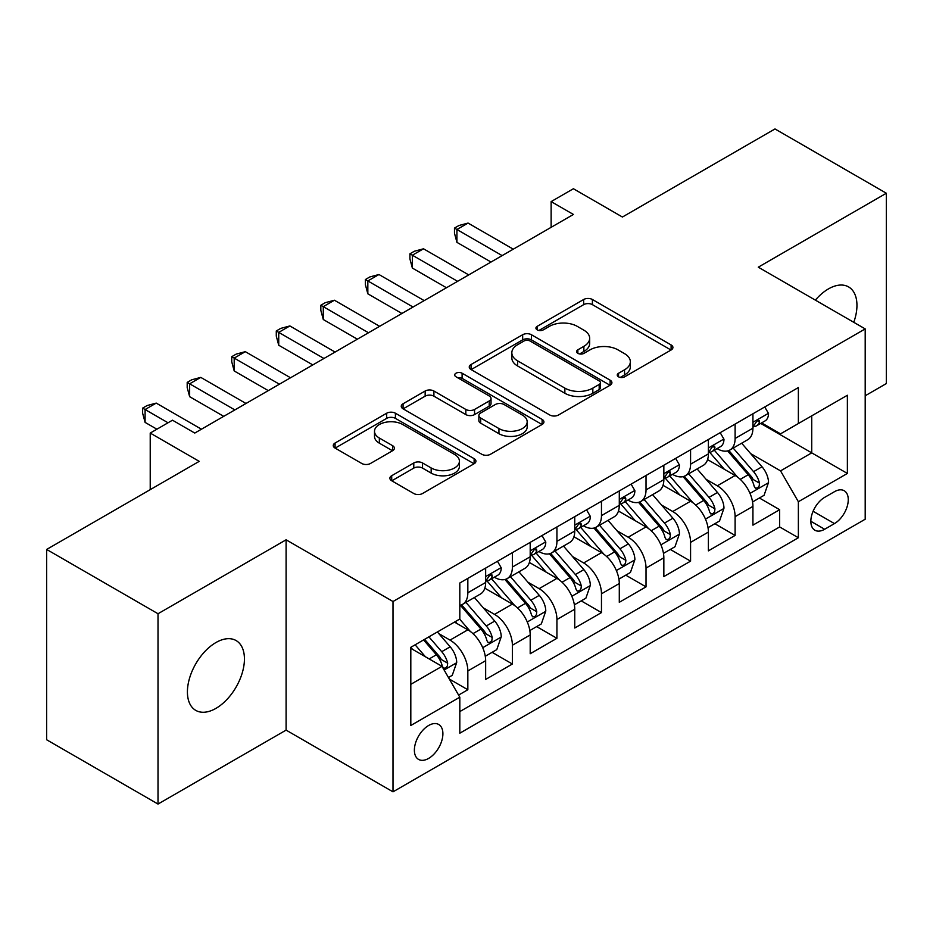 <?xml version="1.0" encoding="UTF-8"?>
<svg xmlns="http://www.w3.org/2000/svg" width="933" height="933" viewBox="0 0 933 933"><rect width="100%" height="100%" fill="white"/><g stroke="black" fill="none" stroke-linecap="round" stroke-linejoin="round"><path stroke-width="1.4" d="M618.532 376.815A4.327 2.496 0 0 0 624.655 376.815L671.107 349.992A6.181 3.569 0 0 0 672.915 347.473A6.181 3.569 0 0 0 671.107 344.942L592.408 299.505A6.181 3.569 0 0 0 583.661 299.505L537.198 326.328A4.327 2.496 0 0 0 535.927 328.089A4.327 2.496 0 0 0 537.198 329.862A4.327 2.496 0 0 0 543.321 329.862L549.339 326.387A19.791 11.429 0 0 1 577.317 326.387L583.871 330.177A19.791 11.429 0 0 1 589.668 338.259A19.791 11.429 0 0 1 583.871 346.33L577.865 349.805A4.327 2.496 0 0 0 576.594 351.566A4.327 2.496 0 0 0 577.865 353.339A4.327 2.496 0 0 0 583.988 353.339L589.994 349.863A19.791 11.429 0 0 1 617.984 349.863L624.539 353.654A19.791 11.429 0 0 1 630.335 361.736A19.791 11.429 0 0 1 624.539 369.806L618.532 373.282A4.327 2.496 0 0 0 617.261 375.043A4.327 2.496 0 0 0 618.532 376.815L618.532 373.282M215.931 708.38A40.317 23.278 120 0 0 242.265 672.856A40.317 23.278 120 0 0 236.084 640.551A40.317 23.278 120 0 0 215.931 642.545A40.317 23.278 120 0 0 189.586 678.069A40.317 23.278 120 0 0 195.767 710.386A40.317 23.278 120 0 0 215.931 708.38M853.777 322.317A40.317 23.278 120 0 0 848.598 286.921A40.317 23.278 120 0 0 828.434 288.915A40.317 23.278 120 0 0 815.36 300.134M428.632 758.412A20.164 11.639 120 0 0 441.81 740.639A20.164 11.639 120 0 0 438.72 724.486A20.164 11.639 120 0 0 428.632 725.489A20.164 11.639 120 0 0 415.465 743.251A20.164 11.639 120 0 0 418.555 759.404A20.164 11.639 120 0 0 428.632 758.412M391.708 475.713A6.181 3.569 0 0 0 389.889 478.232A6.181 3.569 0 0 0 391.708 480.763L413.786 493.51A6.181 3.569 0 0 0 422.532 493.51L474.127 463.724A6.181 3.569 0 0 0 475.935 461.194A6.181 3.569 0 0 0 474.127 458.674L395.417 413.226A6.181 3.569 0 0 0 386.67 413.226L335.075 443.023A6.181 3.569 0 0 0 333.268 445.542A6.181 3.569 0 0 0 335.075 448.073L361.747 463.468A6.181 3.569 0 0 0 370.494 463.468L392.583 450.721A6.181 3.569 0 0 0 394.391 448.19A6.181 3.569 0 0 0 392.583 445.671L379.346 438.032A16.537 9.552 0 0 1 374.506 431.279A16.537 9.552 0 0 1 384.723 422.462A16.537 9.552 0 0 1 402.741 424.527L454.558 454.441A16.537 9.552 0 0 1 459.409 461.194A16.537 9.552 0 0 1 449.193 470.022A16.537 9.552 0 0 1 431.163 467.946L422.532 462.966A6.181 3.569 0 0 0 413.786 462.966L391.708 475.713L391.708 480.763M865.194 395.779L886.35 383.556L886.35 193.236L774.985 128.941L622.416 217.027L573.41 188.734L551.135 201.598L573.41 214.462L194.764 433.064L172.488 420.2L150.225 433.064L150.225 489.65M158.015 613.739L158.015 804.059L286.093 730.119L286.093 539.799L158.015 613.739L46.65 549.444L199.219 461.357L150.225 433.064M286.093 539.799L393.003 601.517L865.194 328.906L865.194 519.226L393.003 791.837L393.003 601.517M886.35 193.236L758.284 267.176L865.194 328.906M549.77 414.998A6.181 3.569 0 0 0 558.517 414.998L610.112 385.212A6.181 3.569 0 0 0 611.92 382.682A6.181 3.569 0 0 0 610.112 380.163L531.402 334.725A6.181 3.569 0 0 0 522.667 334.725L471.06 364.511A6.181 3.569 0 0 0 469.252 367.031A6.181 3.569 0 0 0 471.06 369.561L549.77 414.998M457.706 377.748A4.327 2.496 0 0 1 462.103 378.366L462.103 373.223L542.12 419.418A6.181 3.569 0 0 1 543.927 421.938A6.181 3.569 0 0 1 542.12 424.468L490.525 454.254A6.181 3.569 0 0 1 481.778 454.254L403.068 408.817L403.068 403.767A6.181 3.569 0 0 0 401.26 406.287A6.181 3.569 0 0 0 403.068 408.817M403.068 403.767L425.156 391.02A6.181 3.569 0 0 1 433.903 391.02L465.824 409.447A6.181 3.569 0 0 0 474.559 409.447L489.207 400.992A6.181 3.569 0 0 0 491.026 398.461A6.181 3.569 0 0 0 489.207 395.942L455.98 376.757A4.327 2.496 0 0 1 454.709 374.984A4.327 2.496 0 0 1 457.38 372.675A4.327 2.496 0 0 1 462.103 373.223M158.015 804.059L46.65 739.764L46.65 549.444M458.593 695.073L467.841 689.744L449.344 679.061M438.837 633.647L450.021 640.096A25.203 14.543 60 0 1 467.841 670.967L485.65 660.681L485.65 679.446L512.38 664.016L492.111 652.319M483.376 607.919L494.56 614.38A25.203 14.543 60 0 1 512.38 645.239L530.201 634.953L530.201 653.73L556.931 638.3L536.662 626.603M527.926 582.204L539.111 588.665A25.203 14.543 60 0 1 556.931 619.524L574.751 609.237L574.751 628.014L601.47 612.584L581.212 600.875M572.477 556.488L583.661 562.949A25.203 14.543 60 0 1 601.47 593.808L619.29 583.522L619.29 602.298L646.021 586.869L625.751 575.16M617.016 530.772L628.201 537.221A25.203 14.543 60 0 1 646.021 568.092L663.841 557.806L663.841 576.582L690.572 561.141L670.302 549.444M661.567 505.056L672.751 511.506A25.203 14.543 60 0 1 690.572 542.376L708.392 532.078L708.392 550.855L735.111 535.425L735.111 516.649A25.203 14.543 -120 0 0 717.302 485.79L706.106 479.329M714.841 523.728L735.111 535.425M485.65 660.681A25.203 14.543 -120 0 0 467.841 629.81L454.476 622.101M530.201 634.953A25.203 14.543 -120 0 0 512.38 604.094L484.833 588.187M574.751 609.237A25.203 14.543 -120 0 0 556.931 578.378L529.384 562.471M619.29 583.522A25.203 14.543 -120 0 0 601.47 552.663L573.923 536.755M663.841 557.806A25.203 14.543 -120 0 0 646.021 526.935L618.474 511.039M708.392 532.078A25.203 14.543 -120 0 0 690.572 501.219L663.025 485.312M834.452 491.703L824.655 497.359A19.535 11.278 120 0 0 811.897 514.573A19.535 11.278 120 0 0 814.894 530.224A19.535 11.278 120 0 0 824.655 529.256L834.452 523.6A19.535 11.278 120 0 0 847.211 506.386A19.535 11.278 120 0 0 844.213 490.735A19.535 11.278 120 0 0 834.452 491.703M410.812 684.332L441.997 666.337L459.817 697.196L459.817 733.198L798.368 537.746L798.368 501.732L780.548 470.873L750.657 453.613M459.817 697.196L410.812 725.489L410.812 647.304L459.817 619.011L459.817 583.008L798.368 387.545L798.368 423.547L847.374 395.254L847.374 473.439L798.368 501.732M494.327 577.212L494.56 577.352A25.203 14.543 60 0 0 507.167 578.6L524.987 568.302A25.203 14.543 -120 0 0 530.201 556.768L530.201 542.365M538.877 551.496L539.111 551.625A25.203 14.543 60 0 0 551.706 552.872L569.527 542.586A25.203 14.543 -120 0 0 574.751 531.052L574.751 516.649M583.428 525.78L583.661 525.909A25.203 14.543 60 0 0 596.257 527.157L614.077 516.87A25.203 14.543 -120 0 0 619.29 505.336L619.29 490.933M627.967 500.053L628.201 500.193A25.203 14.543 60 0 0 640.808 501.441L658.616 491.155A25.203 14.543 -120 0 0 663.841 479.62L663.841 465.217M672.518 474.337L672.751 474.477A25.203 14.543 60 0 0 685.347 475.725L703.167 465.439A25.203 14.543 -120 0 0 708.392 453.893L708.392 439.49M459.817 711.599L779.661 526.935L779.661 509.71L752.931 525.139L752.931 506.362A25.203 14.543 -120 0 0 735.111 475.503L707.564 459.596M717.069 448.621L717.302 448.75A25.203 14.543 -120 0 0 729.898 449.998A25.203 14.543 -120 0 0 735.111 438.463L735.111 424.06M729.898 449.998L747.718 439.711A25.203 14.543 -120 0 0 752.931 428.177L752.931 413.774M467.841 578.378L467.841 592.782A25.203 14.543 60 0 1 462.616 604.316A25.203 14.543 60 0 1 459.817 605.33M462.616 604.316L480.437 594.029A25.203 14.543 -120 0 0 485.65 582.495L485.65 568.092M512.38 552.651L512.38 567.054A25.203 14.543 60 0 1 507.167 578.6M556.931 526.935L556.931 541.338A25.203 14.543 60 0 1 551.706 552.872M601.47 501.219L601.47 515.622A25.203 14.543 60 0 1 596.257 527.157M646.021 475.503L646.021 489.907A25.203 14.543 60 0 1 640.808 501.441M690.572 449.776L690.572 464.179A25.203 14.543 60 0 1 685.347 475.725M690.572 542.376L690.572 561.141M646.021 568.092L646.021 586.869M601.47 593.808L601.47 612.584M556.931 619.524L556.931 638.3M512.38 645.239L512.38 664.016M467.841 670.967L467.841 689.744M441.997 666.337L410.812 648.33M780.548 470.873L811.733 452.867L811.733 415.838L847.374 395.254M760.722 423.419L847.374 473.439M761.608 422.906L780.548 433.833L798.368 423.547M286.093 730.119L393.003 791.837M551.135 201.598L551.135 227.314M759.392 498L779.661 509.71M779.661 526.935L798.368 537.746M620.258 377.422L624.539 374.949A19.791 11.429 0 0 0 630.335 366.879L630.335 361.736M589.668 338.259L589.668 343.402A19.791 11.429 0 0 1 583.871 351.473L579.591 353.945M671.025 350.038L592.408 304.648A6.181 3.569 0 0 0 583.661 304.648L538.924 330.469M610.03 385.259L531.402 339.869A6.181 3.569 0 0 0 522.667 339.869L471.142 369.608M599.184 384.454A4.327 2.496 0 0 0 600.444 382.682A4.327 2.496 0 0 0 599.184 380.921L530.096 341.035A4.327 2.496 0 0 0 523.973 341.035L517.628 344.697A19.791 11.429 0 0 0 511.832 352.767A19.791 11.429 0 0 0 517.628 360.849L564.862 388.116A19.791 11.429 0 0 0 592.84 388.116L599.184 384.454L599.184 389.597A4.327 2.496 0 0 0 600.444 387.825L600.444 382.682M511.832 352.767L511.832 357.91A19.791 11.429 0 0 0 517.628 365.993L517.628 360.849M599.184 389.597L592.84 393.26A19.791 11.429 0 0 1 564.862 393.26L517.628 365.993M403.149 408.864L425.156 396.163L425.156 391.02M491.026 398.461L491.026 403.604A6.181 3.569 0 0 1 489.207 406.135L474.559 414.59A6.181 3.569 0 0 1 465.824 414.59L433.903 396.163A6.181 3.569 0 0 0 425.156 396.163M462.103 378.366L542.038 424.515M498.945 428.562A16.537 9.552 0 0 0 516.964 430.638A16.537 9.552 0 0 0 527.18 421.809A16.537 9.552 0 0 0 522.328 415.057L504.077 404.525A6.181 3.569 0 0 0 495.33 404.525L480.682 412.981A6.181 3.569 0 0 0 478.874 415.5A6.181 3.569 0 0 0 480.682 418.031L498.945 428.562L498.945 433.705A16.537 9.552 0 0 0 516.964 435.781A16.537 9.552 0 0 0 527.18 426.952L527.18 421.809M478.874 415.5L478.874 420.643A6.181 3.569 0 0 0 480.682 423.174L480.682 418.031M498.945 433.705L480.682 423.174M459.409 461.194L459.409 466.337A16.537 9.552 0 0 1 449.193 475.165A16.537 9.552 0 0 1 431.163 473.089L422.532 468.109A6.181 3.569 0 0 0 413.786 468.109L391.79 480.81M374.506 431.279L374.506 436.422A16.537 9.552 0 0 0 379.346 443.175L379.346 438.032M392.501 450.767L379.346 443.175M474.046 463.771L395.417 418.369A6.181 3.569 0 0 0 386.67 418.369L335.157 448.12M752.558 501.954L764.069 495.306L768.524 482.443A16.689 9.633 -120 0 0 762.016 466.768L741.665 443.21M737.595 477.136L714.328 450.196M724.358 469.287L710.853 453.66A40.002 23.092 -120 0 0 709.616 452.26M727.623 450.907L748.208 474.745A16.689 9.633 60 0 1 754.167 486.245L755.38 488.227L757.631 487.901L759.147 486.07L759.509 483.154A16.689 9.633 -120 0 0 753.561 471.655L733.21 448.097M728.836 450.522L750.96 476.133A8.502 4.91 60 0 1 753.106 479.457L759.509 483.154M764.733 406.963L768.524 413.517A16.689 9.633 60 0 1 765.072 420.9L756.605 425.786A16.689 9.633 -120 0 0 759.509 421.949L759.159 420.468L757.071 420.876L754.167 425.028A16.689 9.633 60 0 1 752.931 427.407M502.141 255.607L456.925 229.506L468.063 223.069L513.278 249.181M753.491 426.568L753.561 426.568A16.689 9.633 -120 0 0 756.605 425.786M491.003 262.033L456.925 242.358L456.925 229.506L454.476 228.084L458.931 225.518L468.063 223.069M456.925 242.358L454.476 233.227L454.476 228.084M708.007 527.67L719.518 521.022L723.973 508.158A16.689 9.633 -120 0 0 717.477 492.484L697.126 468.926M693.044 502.852L669.777 475.912M679.807 495.003L666.302 479.375A40.002 23.092 -120 0 0 665.066 477.988M683.084 476.623L703.669 500.461A16.689 9.633 60 0 1 709.616 511.96L710.829 513.943L713.092 513.628L714.596 511.785L714.958 508.87A16.689 9.633 -120 0 0 709.01 497.371L688.659 473.812M684.286 476.238L706.409 501.849A8.502 4.91 60 0 1 708.555 505.173L714.958 508.87M663.468 553.386L674.979 546.738L679.434 533.886A16.689 9.633 -120 0 0 672.926 518.212L652.575 494.642M648.493 528.568L625.238 501.639M635.256 520.731L621.763 505.091A40.002 23.092 -120 0 0 620.515 503.703M638.534 502.351L659.118 526.177A16.689 9.633 60 0 1 665.077 537.676L666.29 539.659L668.541 539.344L670.057 537.501L670.419 534.597A16.689 9.633 -120 0 0 664.471 523.098L644.108 499.528M639.746 501.954L661.859 527.565A8.502 4.91 60 0 1 664.004 530.889L670.419 534.597M618.917 579.113L630.428 572.465L634.883 559.602A16.689 9.633 -120 0 0 628.387 543.927L608.024 520.357M603.954 554.284L580.688 527.355M590.717 546.446L577.212 530.807A40.002 23.092 -120 0 0 575.976 529.419M593.983 528.066L614.579 551.893A16.689 9.633 60 0 1 620.527 563.404L621.74 565.375L623.99 565.06L625.507 563.229L625.868 560.313A16.689 9.633 -120 0 0 619.92 548.814L599.569 525.244M595.196 527.67L617.319 553.281A8.502 4.91 60 0 1 619.465 556.616L625.868 560.313M574.378 604.829L585.889 598.181L590.332 585.318A16.689 9.633 -120 0 0 583.836 569.643L563.485 546.085M559.403 579.999L536.148 553.071M546.167 572.162L532.661 556.534A40.002 23.092 -120 0 0 531.425 555.135M549.444 553.782L570.028 577.62A16.689 9.633 60 0 1 575.976 589.12L577.189 591.102L579.451 590.776L580.956 588.945L581.329 586.029A16.689 9.633 -120 0 0 575.369 574.53L555.018 550.971M550.657 553.397L572.769 579.008A8.502 4.91 60 0 1 574.915 582.332L581.329 586.029M720.194 432.679L723.973 439.233A16.689 9.633 60 0 1 720.521 446.627L712.054 451.514A16.689 9.633 -120 0 0 714.958 447.665L714.608 446.184L712.52 446.604L709.616 450.756A16.689 9.633 60 0 1 708.392 453.123M457.59 281.323L412.374 255.222L423.512 248.796L468.728 274.897M708.94 452.295L709.01 452.295A16.689 9.633 -120 0 0 712.054 451.514M446.452 287.749L412.374 268.074L412.374 255.222L409.925 253.811L414.38 251.234L423.512 248.796M412.374 268.074L409.925 258.954L409.925 253.811M675.644 458.395L679.434 464.961A16.689 9.633 60 0 1 675.97 472.343L667.515 477.229A16.689 9.633 -120 0 0 670.419 473.381L670.069 471.9L667.981 472.32L665.077 476.471A16.689 9.633 60 0 1 663.841 478.839M413.039 307.039L367.835 280.938L378.961 274.512L424.177 300.613M664.401 478.011L664.471 478.011A16.689 9.633 -120 0 0 667.515 477.229M401.901 313.476L367.835 293.802L367.835 280.938L365.374 279.527L369.83 276.949L378.961 274.512M367.835 293.802L365.374 284.67L365.374 279.527M631.105 484.122L634.883 490.676A16.689 9.633 60 0 1 631.431 498.059L622.964 502.945A16.689 9.633 -120 0 0 625.868 499.097L625.518 497.616L623.431 498.035L620.527 502.187A16.689 9.633 60 0 1 619.29 504.566M368.5 332.766L323.284 306.654L334.422 300.228L379.638 326.328M619.85 503.727L619.92 503.727A16.689 9.633 -120 0 0 622.964 502.945M357.362 339.192L323.284 319.518L323.284 306.654L320.835 305.243L325.29 302.677L334.422 300.228M323.284 319.518L320.835 310.386L320.835 305.243M586.554 509.838L590.332 516.392A16.689 9.633 60 0 1 586.88 523.775L578.413 528.661A16.689 9.633 -120 0 0 581.329 524.824L580.967 523.343L578.892 523.751L575.976 527.903A16.689 9.633 60 0 1 574.751 530.282M323.949 358.482L278.734 332.381L289.871 325.944L335.087 352.056M575.299 529.443L575.369 529.443A16.689 9.633 -120 0 0 578.413 528.661M312.812 364.908L278.734 345.233L278.734 332.381L276.285 330.958L280.74 328.393L289.871 325.944M278.734 345.233L276.285 336.102L276.285 330.958M529.827 630.545L541.338 623.897L545.793 611.033A16.689 9.633 -120 0 0 539.286 595.359L518.935 571.801M514.853 605.727L491.598 578.787M501.616 597.878L488.122 582.25A40.002 23.092 -120 0 0 486.874 580.862M504.893 579.498L525.477 603.336A16.689 9.633 60 0 1 531.437 614.835L532.65 616.818L534.901 616.503L536.417 614.66L536.778 611.745A16.689 9.633 -120 0 0 530.83 600.246L510.468 576.687M506.106 579.113L528.23 604.724A8.502 4.91 60 0 1 530.364 608.048L536.778 611.745M542.003 535.554L545.793 542.108A16.689 9.633 60 0 1 542.33 549.502L533.874 554.389A16.689 9.633 -120 0 0 536.778 550.54L536.428 549.059L534.341 549.479L531.437 553.631A16.689 9.633 60 0 1 530.201 555.998M279.41 384.198L234.195 358.097L245.332 351.671L290.536 377.772M530.76 555.17L530.83 555.17A16.689 9.633 -120 0 0 533.874 554.389M268.272 390.624L234.195 370.949L234.195 358.097L231.746 356.686L236.201 354.108L245.332 351.671M234.195 370.949L231.746 361.829L231.746 356.686M485.277 656.261L496.788 649.613L501.243 636.761A16.689 9.633 -120 0 0 494.747 621.086L474.396 597.517M470.314 631.443L459.654 619.104M457.077 623.606L455.339 621.6M460.342 605.214L480.938 629.052A16.689 9.633 60 0 1 486.886 640.551L488.099 642.534L490.361 642.219L491.866 640.376L492.227 637.472A16.689 9.633 -120 0 0 486.28 625.973L465.929 602.403M461.555 604.829L483.679 630.44A8.502 4.91 60 0 1 485.825 633.764L492.227 637.472M497.464 561.269L501.243 567.835A16.689 9.633 60 0 1 497.79 575.218L489.324 580.104A16.689 9.633 -120 0 0 492.227 576.256L491.878 574.775L489.79 575.194L486.886 579.346A16.689 9.633 60 0 1 485.65 581.714M234.859 409.914L189.644 383.813L200.782 377.387L245.997 403.488M486.21 580.886L486.28 580.886A16.689 9.633 -120 0 0 489.324 580.104M223.722 416.351L189.644 396.677L189.644 383.813L187.195 382.402L191.65 379.824L200.782 377.387M189.644 396.677L187.195 387.545L187.195 382.402M448.458 677.521L452.248 675.34L456.704 662.477A16.689 9.633 -120 0 0 450.196 646.802L437.379 631.968M425.425 656.762L415.115 644.82M412.526 649.321L410.812 647.339M423.57 639.933L436.387 654.768A16.689 9.633 60 0 1 442.335 666.279L443.56 668.25L445.811 667.935L447.315 666.104L447.688 663.188A16.689 9.633 -120 0 0 441.729 651.689L428.923 636.854M424.608 639.338L439.128 656.156A8.502 4.91 60 0 1 441.274 659.491L447.688 663.188M168.033 422.777L145.093 409.529L156.231 403.103L201.446 429.203M156.907 429.203L145.093 422.392L145.093 409.529L142.644 408.118L147.099 405.552L156.231 403.103M145.093 422.392L142.644 413.261L142.644 408.118M450.021 640.096L467.841 629.81M494.56 614.38L512.38 604.094M539.111 588.665L556.931 578.378M583.661 562.949L601.47 552.663M628.201 537.221L646.021 526.935M672.751 511.506L690.572 501.219M717.302 485.79L735.111 475.503M735.111 438.463L752.931 428.177M467.841 592.782L485.65 582.495M512.38 567.054L530.201 556.768M556.931 541.338L574.751 531.052M601.47 515.622L619.29 505.336M646.021 489.907L663.841 479.62M690.572 464.179L708.392 453.893M735.111 516.649L752.931 506.362M813.086 511.261L834.452 523.6M810.847 521.279L824.655 529.256M624.539 374.949L624.539 369.806M577.865 353.339L577.865 349.805M583.871 351.473L583.871 346.33M537.198 329.862L537.198 326.328M583.661 304.648L583.661 299.505M592.408 304.648L592.408 299.505M671.107 349.992L671.107 344.942M471.06 369.561L471.06 364.511M522.667 339.869L522.667 334.725M531.402 339.869L531.402 334.725M610.112 385.212L610.112 380.163M564.862 393.26L564.862 388.116M592.84 393.26L592.84 388.116M433.903 396.163L433.903 391.02M465.824 414.59L465.824 409.447M474.559 414.59L474.559 409.447M489.207 406.135L489.207 400.992M542.12 424.468L542.12 419.418M413.786 468.109L413.786 462.966M422.532 468.109L422.532 462.966M431.163 473.089L431.163 467.946M392.583 450.721L392.583 445.671M335.075 448.073L335.075 443.023M386.67 418.369L386.67 413.226M395.417 418.369L395.417 413.226M474.127 463.724L474.127 458.674M750.015 493.394L768.419 482.769M753.561 471.655L762.016 466.768M740.254 479.34L748.208 474.745M768.419 413.331L752.931 422.264M757.351 420.701L759.509 421.949M705.465 519.11L723.868 508.485M709.01 497.371L717.477 492.484M695.703 505.056L703.669 500.461M660.926 544.825L679.317 534.201M664.471 523.098L672.926 518.212M651.152 530.772L659.118 526.177M616.375 570.541L634.778 559.928M619.92 548.814L628.387 543.927M606.613 556.5L614.579 551.893M571.824 596.269L590.227 585.644M575.369 574.53L583.836 569.643M562.063 582.215L570.028 577.62M723.868 439.046L708.392 447.98M712.812 446.417L714.958 447.665M679.317 464.762L663.841 473.696M668.261 472.133L670.419 473.381M634.778 490.478L619.29 499.423M623.71 497.86L625.868 499.097M590.227 516.206L574.751 525.139M579.171 523.576L581.329 524.824M527.285 621.984L545.677 611.36M530.83 600.246L539.286 595.359M517.523 607.931L525.477 603.336M545.677 541.921L530.201 550.855M534.621 549.292L536.778 550.54M482.734 647.7L501.138 637.076M486.28 625.973L494.747 621.086M472.973 633.647L480.938 629.052M501.138 567.637L485.65 576.571M490.082 575.008L492.227 576.256M444.12 669.999L456.587 662.803M441.729 651.689L450.196 646.802M429.18 658.931L436.387 654.768"/></g></svg>
